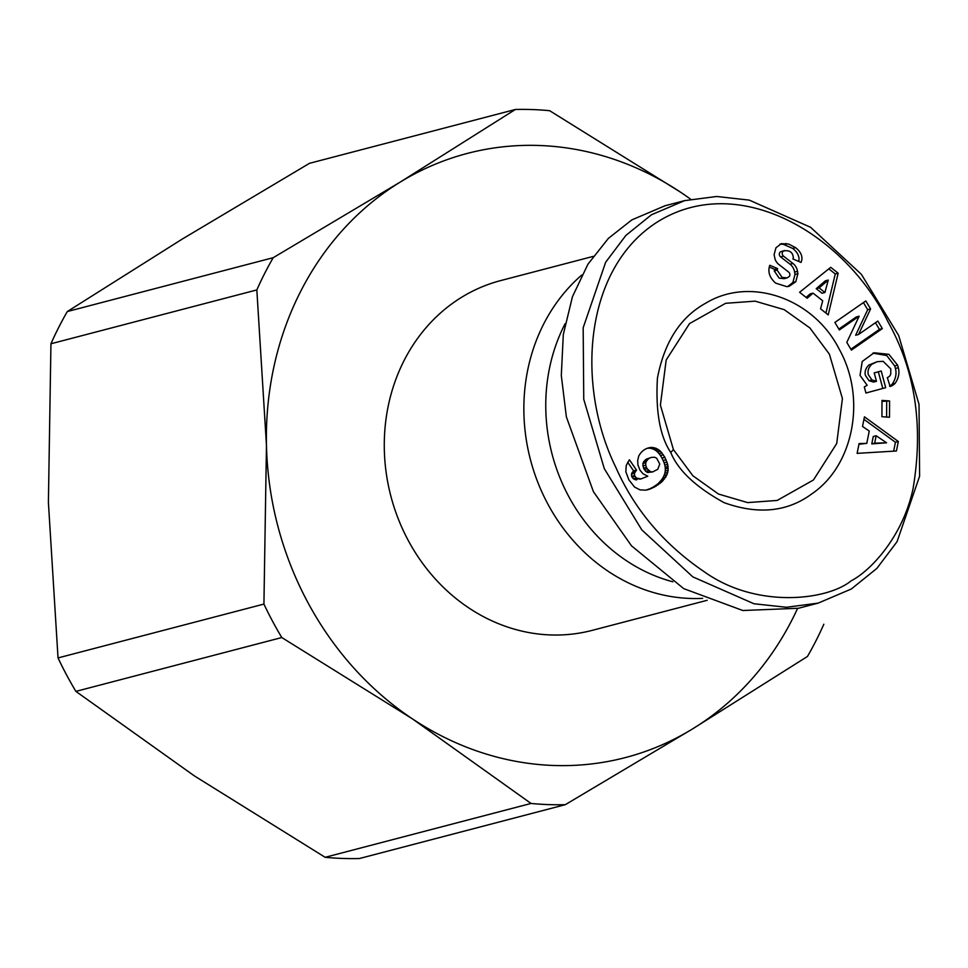 <?xml version="1.0" encoding="UTF-8"?>
<svg xmlns="http://www.w3.org/2000/svg" width="968" height="968" viewBox="0 0 968 968"><rect width="100%" height="100%" fill="white"/><g stroke="black" fill="none" stroke-linecap="round" stroke-linejoin="round"><path stroke-width="1.45" d="M670.776 452.504C678.108 470.412 695.883 487.122 724.076 502.646C758.222 514.928 787.565 511.927 812.104 493.668C853.873 465.209 866.541 397.909 839.304 349.351C813.362 298.059 750.019 276.158 705.745 303.178C680.443 317.093 664.338 342.079 657.429 378.113C655.517 411.581 659.97 436.374 670.776 452.504L673.425 449.612L660.394 405.12L666.178 360.023L689.531 323.59L725.625 303.299L755.113 301.157L784.225 309.663L809.865 327.934L829.382 354.155L842.414 398.526L836.715 443.513L813.471 479.971L777.183 500.444L747.623 502.598L718.498 494.043L692.87 475.748L673.425 449.612M867.195 385.3L860.032 375.39L862.21 361.5L874.116 352.763L888.89 354.336L897.651 365.202L898.328 367.719C899.683 372.874 898.655 378.052 895.231 383.231A14.181 12.608 -104.7 0 1 890.136 386.462L887.293 377.556A5.747 5.118 75.3 0 0 890.766 373.854L890.79 368.881L883.143 361.318L877.262 361.669L871.757 364.295C868.526 367.537 867.376 370.998 868.332 374.664L871.902 379.916L876.476 381.319L874.213 372.91L881.219 371.01L885.696 387.672L865.949 393.02L864.303 386.897L867.195 385.3M871.902 379.916L868.998 380.678L873.378 382.07L876.476 381.319M868.998 380.678L865.428 375.427C864.472 371.748 865.61 368.3 868.84 365.057L871.757 364.295M798.733 261.445L798.878 260.719C799.532 256.314 797.487 252.224 792.731 248.449L795.635 247.687C800.391 251.462 802.436 255.552 801.794 259.956L801.068 262.437L792.925 258.952L793.337 257.597C792.768 252.188 789.525 249.974 783.62 250.942A3.061 2.723 75.3 0 0 783.499 256.133L792.949 263.453A11.495 10.224 -104.7 0 1 796.168 267.301A11.495 10.224 -104.7 0 1 797.523 271.33L797.898 273.738L795.793 281.724L789.162 286.274L786.851 286.661L775.658 283.128C769.971 278.118 767.878 272.613 769.379 266.623L769.79 265.268L777.594 268.608L777.135 270.12L782.071 277.38L787.045 277.925L789.271 276.509A3.061 2.723 75.3 0 0 788.593 272.032L778.95 264.567A11.495 10.224 -104.7 0 1 775.138 259.436L774.097 254.705L775.937 247.796L781.297 243.67L788.714 244.069L795.635 247.687M792.731 248.449L783.33 244.287L786.246 243.525M658.966 220.994C583.329 267.337 575.633 385.7 615.89 467.471C634.512 509.652 664.048 544.488 704.535 571.967C756.746 609.078 827.519 600.245 851.114 580.861C870.728 570.745 902.769 536.683 913.005 488.937C923.654 426.428 915.365 370.792 888.128 322.054C845.609 234.897 740.205 171.747 658.966 220.994M651.488 214.751L625.86 235.442L605.653 262.243L583.172 327.777L583.752 399.288L604.31 468.669L641.832 529.919L692.846 576.892L753.951 603.754L786.379 607.275L818.154 603.125L851.32 589.004L876.899 568.373L897.07 541.656L919.6 476.195L919.031 404.346L898.667 335.485L861.399 274.355L810.603 227.298L749.305 200.122L716.744 196.48L684.654 200.63L651.488 214.751M67.324 311.539L273.218 257.694L400.389 181.984L515.387 109.469L309.494 163.314L182.323 239.023L67.324 311.539A350.041 311.321 75.3 0 0 50.941 343.773L48.4 502.44L58.032 657.925A350.041 311.321 75.3 0 0 66.562 674.902A350.041 311.321 75.3 0 0 75.891 691.382L194.435 775.937L325.139 857.297A350.041 311.321 75.3 0 0 359.394 858.531L565.288 804.686L692.459 728.977A312.253 277.707 -104.7 0 1 412.501 718.909L281.785 637.537L75.891 691.382M58.032 657.925L263.925 604.08A350.041 311.321 75.3 0 0 272.456 621.057A350.041 311.321 75.3 0 0 281.785 637.537M515.387 109.469A350.041 311.321 -104.7 0 1 549.642 110.703L680.347 192.063A312.253 277.707 -104.7 0 1 690.632 199.226M707.185 600.293L592.162 630.374A180.774 160.773 -104.7 0 1 408.085 540.168A180.774 160.773 -104.7 0 1 500.686 280.587L593.13 256.411M702.671 598.357A180.774 160.773 -104.7 0 1 547.646 503.662A180.774 160.773 -104.7 0 1 581.816 274.997M787.674 286.576L792.889 282.487L794.982 274.488L794.619 272.093L797.523 271.33M794.619 272.093A11.495 10.224 75.3 0 0 793.264 268.063A11.495 10.224 75.3 0 0 790.045 264.203L780.595 256.895L783.499 256.133M672.857 581.792A172.558 153.464 -104.7 0 1 568.47 496.015A172.558 153.464 -104.7 0 1 565.143 323.663M325.139 857.297L531.033 803.452L412.501 718.909A312.253 277.707 -104.7 0 1 266.466 445.413L256.835 289.928L50.941 343.773M263.925 604.08L266.466 445.413A312.253 277.707 -104.7 0 1 400.389 181.984A312.253 277.707 -104.7 0 1 680.347 192.063M823.841 624.227A350.041 311.321 -104.7 0 1 807.457 656.461L692.459 728.977A312.253 277.707 -104.7 0 0 797.535 608.509M531.033 803.452A350.041 311.321 75.3 0 0 565.288 804.686M256.835 289.928A350.041 311.321 -104.7 0 1 273.218 257.694M799.592 292.263L830.738 267.313L838.167 273.194L828.221 314.89L820.561 308.828L822.715 300.77L813.06 293.135L807.143 298.229L799.592 292.263M881.933 416.712L882.005 400.413L889.58 400.946L889.507 417.244L881.933 416.712M780.716 251.704L784.649 250.531L780.716 251.704A3.061 2.723 75.3 0 0 780.595 256.895M882.332 328.612L851.392 350.114L846.794 342.394L859.16 316.209L839.365 329.955L834.876 322.429L865.815 300.927L870.595 308.949L858.543 334.48L877.831 321.074L882.332 328.612L879.428 329.374L875.459 322.731M864.448 416.821L898.328 441.493L896.428 450.991L857.116 453.363L859.088 443.586L866.771 443.368L869.252 431.038L862.512 426.464L864.448 416.821M637.694 460.478L638.711 456.146A18.501 16.456 -104.7 0 1 648.645 447.869A18.501 16.456 -104.7 0 1 651.863 447.397L656.062 448.281L660.503 451.245L664.726 457.065L667.702 464.386L668.15 470.266L667.037 474.61L661.81 481.931L654.126 487.219L645.85 490.159L640.054 489.881L634.585 487.073L628.922 479.898L625.836 471.767L626.235 465.439L629.406 459.788L636.52 470.109L634.415 473.304L634.597 475.578L636.291 478.023L640.889 478.954L647.798 476.232L642.982 473.751L640.042 470.266L637.924 464.991L637.694 460.478M838.167 273.194L835.263 273.956L828.814 268.85M806.09 297.394L810.155 293.897L813.06 293.135M825.934 313.075L835.263 273.956M889.58 400.946L882.005 401.381M886.603 417.039L886.676 401.696M895.231 383.231L892.327 383.994C895.751 378.803 896.779 373.636 895.412 368.481L898.328 367.719M895.412 368.481L894.735 365.952L886.712 355.51L872.858 353.151M865.949 392.996L885.696 387.672M882.792 388.422L878.315 371.797M868.84 365.057L877.262 361.669M889.568 386.196A14.181 12.608 75.3 0 0 892.327 383.994M800.524 262.207L801.201 262.026M783.33 244.287L779.893 244.154M787.045 277.925L784.14 278.687L779.167 278.131L774.231 270.883L774.69 269.37L777.594 268.608M774.69 269.37L769.257 267.047M792.889 282.487L795.793 281.724M794.982 274.488L797.898 273.738M850.86 349.218L879.428 329.374M870.595 308.949L867.691 309.712L855.639 335.243L858.543 334.48M867.691 309.712L863.432 302.585M838.845 329.072L856.256 316.972L859.16 316.209M893.645 451.161L895.424 442.255L898.328 441.493M895.424 442.255L863.952 419.338M858.943 444.264L866.771 443.368M639.558 479.112L640.889 478.954M636.654 479.874L635.214 479.692L638.118 478.93M635.214 479.692L633.387 478.785L636.291 478.023M633.387 478.785L632.043 477.115L634.947 476.353M632.043 477.115L631.693 476.341L634.597 475.578M631.693 476.341L631.511 474.066L634.415 473.304M631.511 474.066L632.043 472.747L634.96 471.985M632.043 472.747L633.616 470.871L636.52 470.109M633.616 470.871L627.675 462.256M646.636 490.002L649.83 489.155M646.926 489.917L651.936 488.296M649.032 489.058L654.126 487.219M651.21 487.981L656.389 485.948M653.485 486.71L658.192 484.762M655.288 485.525L660.115 483.371M657.199 484.133L661.81 481.931M658.905 482.693L660.382 481.193L663.286 480.43M660.382 481.193L661.652 479.68L664.568 478.918M661.652 479.68L662.705 478.156L665.609 477.406M662.705 478.156L665.996 476.728M663.08 477.49L664.133 475.373L667.037 474.61M664.133 475.373L664.847 473.219L667.751 472.457M664.847 473.219L665.246 471.029L668.15 470.266M665.246 471.029L665.331 468.851L668.235 468.089M665.331 468.851L665.21 467.241L668.114 466.479M665.21 467.241L664.798 465.136L667.702 464.386M664.798 465.136L664.145 462.898L667.049 462.135M664.145 462.898L663.177 460.55L666.081 459.788M663.177 460.55L661.979 458.13L664.883 457.368M661.979 458.13L664.726 457.065M661.822 457.828L660.479 455.565L663.382 454.803M660.479 455.565L659.063 453.641L661.979 452.879M659.063 453.641L657.587 452.008L660.503 451.245M657.587 452.008L656.05 450.677L658.954 449.914M656.05 450.677L655.082 450.023L657.998 449.261M655.082 450.023L653.146 449.043L656.062 448.281M653.146 449.043L651.113 448.414L654.029 447.652M651.113 448.414L648.959 448.16L651.863 447.397M648.959 448.16A18.501 16.456 75.3 0 0 647.217 448.317M822.026 293.256L816.23 288.67L825.353 280.817L828.257 280.067L819.134 287.907L824.93 292.493L822.026 293.256M874.685 443.15L886.555 442.812L871.769 443.901L873.257 436.507L876.161 435.745L874.685 443.15L871.769 443.901M644.301 469.577L647.205 468.814L650.484 471.694L652.686 471.924L647.568 472.457L645.704 471.356L643.538 468.137L642.873 463.66L643.817 461.506L646.43 459.098L651.428 457.392L646.43 459.098M684.654 200.63L665.028 205.761L631.862 219.881L608.352 238.418L587.951 264.191L572.439 296.728L563.303 334.565L561.307 375.487L566.365 416.869L593.432 491.696L631.487 545.819L683.723 588.629L742.831 610.518L798.527 608.255L818.154 603.125M816.23 288.67L819.134 287.907M824.93 292.493L828.257 280.067M886.555 442.812L876.161 435.745M648.608 470.593L645.704 471.356M650.484 471.694L647.568 472.457M650.811 471.779L647.907 472.541M652.686 471.924L657.78 469.274L659.777 464.059L656.643 458.203L654.634 457.259L651.428 457.392M649.346 458.336L645.269 459.921M648.173 459.159L646.721 460.756L643.817 461.506M646.721 460.756L645.886 462.547L642.97 463.309M645.886 462.547L642.873 463.66M645.789 462.898L645.716 465.184L642.812 465.935M645.716 465.184L646.442 467.375L643.538 468.137M646.442 467.375L647.205 468.814M894.735 365.952L897.651 365.202M792.949 263.453L790.045 264.203M774.231 270.883L777.135 270.12"/></g></svg>
